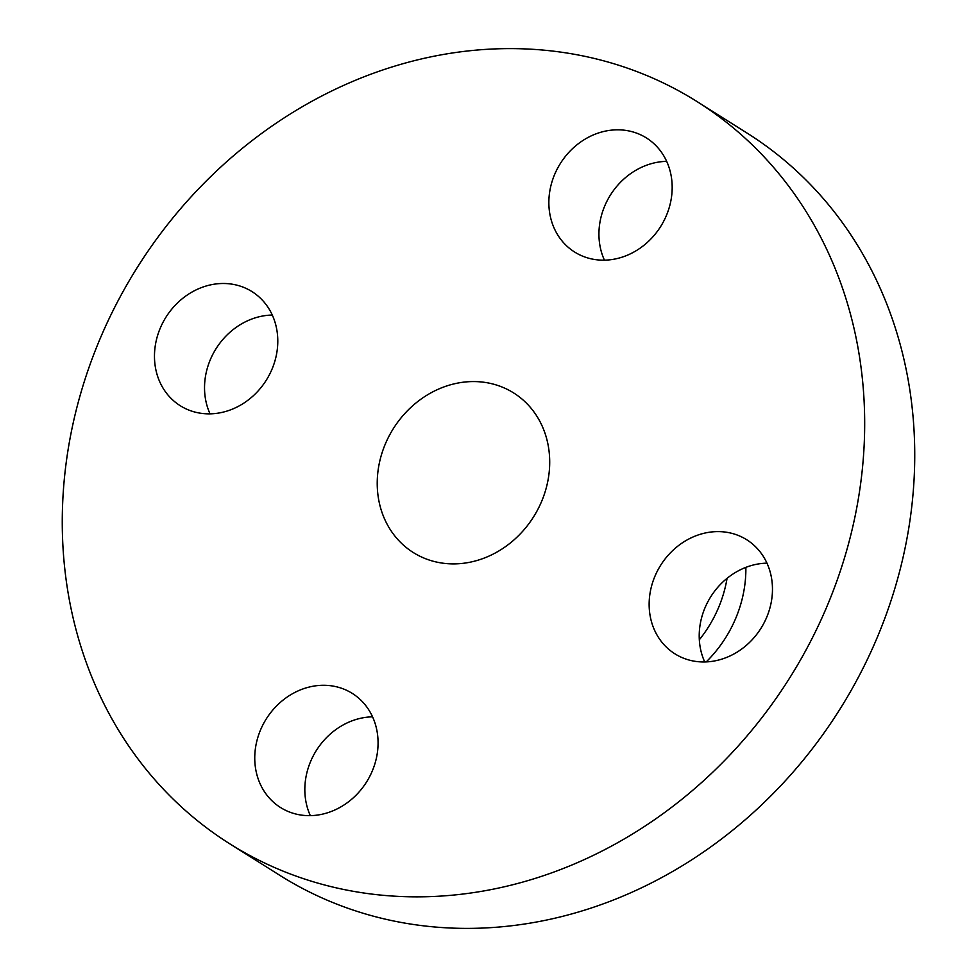 <?xml version="1.0" encoding="UTF-8"?>
<svg xmlns="http://www.w3.org/2000/svg" width="977" height="977" viewBox="0 0 977 977"><rect width="100%" height="100%" fill="white"/><g stroke="black" fill="none" stroke-linecap="round" stroke-linejoin="round"><path stroke-width="1.47" d="M318.661 685.488A67.401 59.231 -57.8 0 0 258.062 736.695A67.401 59.231 -57.8 0 0 280.484 807.49A67.401 59.231 -57.8 0 0 314.167 815.441A67.401 59.231 -57.8 0 0 374.765 764.234A67.401 59.231 -57.8 0 0 352.331 693.438A67.401 59.231 -57.8 0 0 318.661 685.488M372.567 716.837A67.401 59.231 -57.8 0 0 368.72 717.033A67.401 59.231 -57.8 0 0 310.332 815.636M864.413 438.868A438.539 385.39 -57.8 0 0 697.212 101.681A438.539 385.39 -57.8 0 0 286.701 116.251A438.539 385.39 -57.8 0 0 62.528 506.587A438.539 385.39 -57.8 0 0 229.729 843.786A438.539 385.39 -57.8 0 0 640.228 829.204A438.539 385.39 -57.8 0 0 864.413 438.868M377.281 480.012A94.268 82.85 -57.8 0 0 413.222 552.493A94.268 82.85 -57.8 0 0 501.457 549.355A94.268 82.85 -57.8 0 0 549.648 465.455A94.268 82.85 -57.8 0 0 513.707 392.974A94.268 82.85 -57.8 0 0 425.471 396.1A94.268 82.85 -57.8 0 0 377.281 480.012M649.18 601.991A67.401 59.231 -57.8 0 0 674.887 653.808A67.401 59.231 -57.8 0 0 737.977 651.574A67.401 59.231 -57.8 0 0 772.428 591.586A67.401 59.231 -57.8 0 0 746.733 539.756A67.401 59.231 -57.8 0 0 683.644 542.003A67.401 59.231 -57.8 0 0 649.18 601.991M608.28 259.967A67.401 59.231 -57.8 0 0 668.866 208.76A67.401 59.231 -57.8 0 0 646.444 137.965A67.401 59.231 -57.8 0 0 612.762 130.026A67.401 59.231 -57.8 0 0 552.164 181.221A67.401 59.231 -57.8 0 0 574.598 252.017A67.401 59.231 -57.8 0 0 608.28 259.967M277.749 343.464A67.401 59.231 -57.8 0 0 252.054 291.647A67.401 59.231 -57.8 0 0 188.964 293.882A67.401 59.231 -57.8 0 0 154.513 353.882A67.401 59.231 -57.8 0 0 180.208 405.699A67.401 59.231 -57.8 0 0 243.297 403.464A67.401 59.231 -57.8 0 0 277.749 343.464M229.729 843.786L279.788 875.319A438.539 385.39 -57.8 0 0 690.299 860.749A438.539 385.39 -57.8 0 0 914.472 470.413A438.539 385.39 -57.8 0 0 747.271 133.214L697.212 101.681M706.2 661.918A118.62 104.246 -57.8 0 0 745.805 573.108A118.62 104.246 122.2 0 0 745.866 567.368M699.324 639.776A118.62 104.246 -57.8 0 0 727.059 578.335M272.278 315.046A67.401 59.231 -57.8 0 0 204.572 385.414A67.401 59.231 -57.8 0 0 210.043 413.845M666.668 161.364A67.401 59.231 -57.8 0 0 662.833 161.559A67.401 59.231 -57.8 0 0 604.433 260.163M766.957 563.155A67.401 59.231 -57.8 0 0 699.251 633.536A67.401 59.231 -57.8 0 0 704.722 661.954"/></g></svg>
